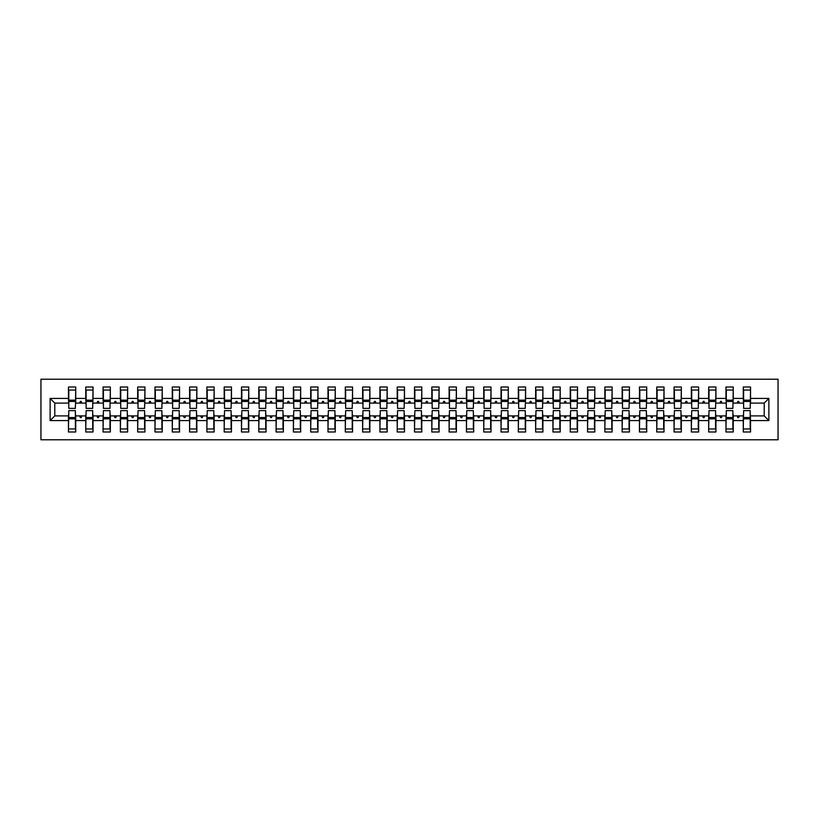 <?xml version="1.0" encoding="UTF-8"?>
<svg xmlns="http://www.w3.org/2000/svg" width="819" height="819" viewBox="0 0 819 819"><rect width="100%" height="100%" fill="white"/><g stroke="black" fill="none" stroke-linecap="round" stroke-linejoin="round"><path stroke-width="1.23" d="M40.95 439.783L778.05 439.783L778.05 379.217L40.95 379.217L40.95 439.783M743.621 413.308L743.273 415.898L733.24 415.898L732.892 413.308M768.877 420.577L764.209 415.898L764.209 403.102L768.877 398.423L768.877 420.577L750.542 420.577L750.542 431.992L743.273 431.992L743.273 415.898M764.209 403.102L750.542 403.102L750.542 387.008L743.273 387.008L743.273 398.423L733.24 398.423L732.892 405.692M743.621 405.692L743.273 398.423M726.31 413.308L725.972 415.898L715.929 415.898L715.591 413.308M743.273 420.577L733.24 420.577L733.24 431.992L725.972 431.992L725.972 415.898M733.24 398.423L733.24 387.008L725.972 387.008L725.972 398.423L715.929 398.423L715.591 405.692M726.31 405.692L725.972 398.423M709.008 413.308L708.67 415.898L698.627 415.898L698.279 413.308M725.972 420.577L715.929 420.577L715.929 431.992L708.67 431.992L708.67 415.898M715.929 398.423L715.929 387.008L708.67 387.008L708.67 398.423L698.627 398.423L698.279 405.692M709.008 405.692L708.67 398.423M691.707 413.308L691.359 415.898L681.326 415.898L680.978 413.308M708.67 420.577L698.627 420.577L698.627 431.992L691.359 431.992L691.359 415.898M698.627 398.423L698.627 387.008L691.359 387.008L691.359 398.423L681.326 398.423L680.978 405.692M691.707 405.692L691.359 398.423M674.406 413.308L674.057 415.898L664.025 415.898L663.677 413.308M691.359 420.577L681.326 420.577L681.326 431.992L674.057 431.992L674.057 415.898M681.326 398.423L681.326 387.008L674.057 387.008L674.057 398.423L664.025 398.423L663.677 405.692M674.406 405.692L674.057 398.423M657.104 413.308L656.756 415.898L646.723 415.898L646.375 413.308M674.057 420.577L664.025 420.577L664.025 431.992L656.756 431.992L656.756 415.898M664.025 398.423L664.025 387.008L656.756 387.008L656.756 398.423L646.723 398.423L646.375 405.692M657.104 405.692L656.756 398.423M639.803 413.308L639.455 415.898L629.422 415.898L629.074 413.308M656.756 420.577L646.723 420.577L646.723 431.992L639.455 431.992L639.455 415.898M646.723 398.423L646.723 387.008L639.455 387.008L639.455 398.423L629.422 398.423L629.074 405.692M639.803 405.692L639.455 398.423M622.501 413.308L622.153 415.898L612.121 415.898L611.773 413.308M639.455 420.577L629.422 420.577L629.422 431.992L622.153 431.992L622.153 415.898M629.422 398.423L629.422 387.008L622.153 387.008L622.153 398.423L612.121 398.423L611.773 405.692M622.501 405.692L622.153 398.423M605.19 413.308L604.852 415.898L594.809 415.898L594.471 413.308M622.153 420.577L612.121 420.577L612.121 431.992L604.852 431.992L604.852 415.898M612.121 398.423L612.121 387.008L604.852 387.008L604.852 398.423L594.809 398.423L594.471 405.692M605.19 405.692L604.852 398.423M587.888 413.308L587.551 415.898L577.508 415.898L577.16 413.308M604.852 420.577L594.809 420.577L594.809 431.992L587.551 431.992L587.551 415.898M594.809 398.423L594.809 387.008L587.551 387.008L587.551 398.423L577.508 398.423L577.16 405.692M587.888 405.692L587.551 398.423M570.587 413.308L570.239 415.898L560.206 415.898L559.858 413.308M587.551 420.577L577.508 420.577L577.508 431.992L570.239 431.992L570.239 415.898M577.508 398.423L577.508 387.008L570.239 387.008L570.239 398.423L560.206 398.423L559.858 405.692M570.587 405.692L570.239 398.423M553.286 413.308L552.938 415.898L542.905 415.898L542.557 413.308M570.239 420.577L560.206 420.577L560.206 431.992L552.938 431.992L552.938 415.898M560.206 398.423L560.206 387.008L552.938 387.008L552.938 398.423L542.905 398.423L542.557 405.692M553.286 405.692L552.938 398.423M535.984 413.308L535.636 415.898L525.603 415.898L525.255 413.308M552.938 420.577L542.905 420.577L542.905 431.992L535.636 431.992L535.636 415.898M542.905 398.423L542.905 387.008L535.636 387.008L535.636 398.423L525.603 398.423L525.255 405.692M535.984 405.692L535.636 398.423M518.683 413.308L518.335 415.898L508.302 415.898L507.954 413.308M535.636 420.577L525.603 420.577L525.603 431.992L518.335 431.992L518.335 415.898M525.603 398.423L525.603 387.008L518.335 387.008L518.335 398.423L508.302 398.423L507.954 405.692M518.683 405.692L518.335 398.423M501.382 413.308L501.033 415.898L491.001 415.898L490.653 413.308M518.335 420.577L508.302 420.577L508.302 431.992L501.033 431.992L501.033 415.898M508.302 398.423L508.302 387.008L501.033 387.008L501.033 398.423L491.001 398.423L490.653 405.692M501.382 405.692L501.033 398.423M484.08 413.308L483.732 415.898L473.689 415.898L473.351 413.308M501.033 420.577L491.001 420.577L491.001 431.992L483.732 431.992L483.732 415.898M491.001 398.423L491.001 387.008L483.732 387.008L483.732 398.423L473.689 398.423L473.351 405.692M484.08 405.692L483.732 398.423M466.769 413.308L466.431 415.898L456.388 415.898L456.04 413.308M483.732 420.577L473.689 420.577L473.689 431.992L466.431 431.992L466.431 415.898M473.689 398.423L473.689 387.008L466.431 387.008L466.431 398.423L456.388 398.423L456.04 405.692M466.769 405.692L466.431 398.423M449.467 413.308L449.119 415.898L439.086 415.898L438.738 413.308M466.431 420.577L456.388 420.577L456.388 431.992L449.119 431.992L449.119 415.898M456.388 398.423L456.388 387.008L449.119 387.008L449.119 398.423L439.086 398.423L438.738 405.692M449.467 405.692L449.119 398.423M432.166 413.308L431.818 415.898L421.785 415.898L421.437 413.308M449.119 420.577L439.086 420.577L439.086 431.992L431.818 431.992L431.818 415.898M439.086 398.423L439.086 387.008L431.818 387.008L431.818 398.423L421.785 398.423L421.437 405.692M432.166 405.692L431.818 398.423M414.864 413.308L414.516 415.898L404.484 415.898L404.136 413.308M431.818 420.577L421.785 420.577L421.785 431.992L414.516 431.992L414.516 415.898M421.785 398.423L421.785 387.008L414.516 387.008L414.516 398.423L404.484 398.423L404.136 405.692M414.864 405.692L414.516 398.423M397.563 413.308L397.215 415.898L387.182 415.898L386.834 413.308M414.516 420.577L404.484 420.577L404.484 431.992L397.215 431.992L397.215 415.898M404.484 398.423L404.484 387.008L397.215 387.008L397.215 398.423L387.182 398.423L386.834 405.692M397.563 405.692L397.215 398.423M380.262 413.308L379.914 415.898L369.881 415.898L369.533 413.308M397.215 420.577L387.182 420.577L387.182 431.992L379.914 431.992L379.914 415.898M387.182 398.423L387.182 387.008L379.914 387.008L379.914 398.423L369.881 398.423L369.533 405.692M380.262 405.692L379.914 398.423M362.96 413.308L362.612 415.898L352.569 415.898L352.231 413.308M379.914 420.577L369.881 420.577L369.881 431.992L362.612 431.992L362.612 415.898M369.881 398.423L369.881 387.008L362.612 387.008L362.612 398.423L352.569 398.423L352.231 405.692M362.96 405.692L362.612 398.423M345.649 413.308L345.311 415.898L335.268 415.898L334.92 413.308M362.612 420.577L352.569 420.577L352.569 431.992L345.311 431.992L345.311 415.898M352.569 398.423L352.569 387.008L345.311 387.008L345.311 398.423L335.268 398.423L334.92 405.692M345.649 405.692L345.311 398.423M328.347 413.308L327.999 415.898L317.967 415.898L317.618 413.308M345.311 420.577L335.268 420.577L335.268 431.992L327.999 431.992L327.999 415.898M335.268 398.423L335.268 387.008L327.999 387.008L327.999 398.423L317.967 398.423L317.618 405.692M328.347 405.692L327.999 398.423M311.046 413.308L310.698 415.898L300.665 415.898L300.317 413.308M327.999 420.577L317.967 420.577L317.967 431.992L310.698 431.992L310.698 415.898M317.967 398.423L317.967 387.008L310.698 387.008L310.698 398.423L300.665 398.423L300.317 405.692M311.046 405.692L310.698 398.423M293.745 413.308L293.397 415.898L283.364 415.898L283.016 413.308M310.698 420.577L300.665 420.577L300.665 431.992L293.397 431.992L293.397 415.898M300.665 398.423L300.665 387.008L293.397 387.008L293.397 398.423L283.364 398.423L283.016 405.692M293.745 405.692L293.397 398.423M276.443 413.308L276.095 415.898L266.062 415.898L265.714 413.308M293.397 420.577L283.364 420.577L283.364 431.992L276.095 431.992L276.095 415.898M283.364 398.423L283.364 387.008L276.095 387.008L276.095 398.423L266.062 398.423L265.714 405.692M276.443 405.692L276.095 398.423M259.142 413.308L258.794 415.898L248.761 415.898L248.413 413.308M276.095 420.577L266.062 420.577L266.062 431.992L258.794 431.992L258.794 415.898M266.062 398.423L266.062 387.008L258.794 387.008L258.794 398.423L248.761 398.423L248.413 405.692M259.142 405.692L258.794 398.423M241.84 413.308L241.492 415.898L231.449 415.898L231.112 413.308M258.794 420.577L248.761 420.577L248.761 431.992L241.492 431.992L241.492 415.898M248.761 398.423L248.761 387.008L241.492 387.008L241.492 398.423L231.449 398.423L231.112 405.692M241.84 405.692L241.492 398.423M224.529 413.308L224.191 415.898L214.148 415.898L213.81 413.308M241.492 420.577L231.449 420.577L231.449 431.992L224.191 431.992L224.191 415.898M231.449 398.423L231.449 387.008L224.191 387.008L224.191 398.423L214.148 398.423L213.81 405.692M224.529 405.692L224.191 398.423M207.227 413.308L206.879 415.898L196.847 415.898L196.499 413.308M224.191 420.577L214.148 420.577L214.148 431.992L206.879 431.992L206.879 415.898M214.148 398.423L214.148 387.008L206.879 387.008L206.879 398.423L196.847 398.423L196.499 405.692M207.227 405.692L206.879 398.423M189.926 413.308L189.578 415.898L179.545 415.898L179.197 413.308M206.879 420.577L196.847 420.577L196.847 431.992L189.578 431.992L189.578 415.898M196.847 398.423L196.847 387.008L189.578 387.008L189.578 398.423L179.545 398.423L179.197 405.692M189.926 405.692L189.578 398.423M172.625 413.308L172.277 415.898L162.244 415.898L161.896 413.308M189.578 420.577L179.545 420.577L179.545 431.992L172.277 431.992L172.277 415.898M179.545 398.423L179.545 387.008L172.277 387.008L172.277 398.423L162.244 398.423L161.896 405.692M172.625 405.692L172.277 398.423M155.323 413.308L154.975 415.898L144.943 415.898L144.594 413.308M172.277 420.577L162.244 420.577L162.244 431.992L154.975 431.992L154.975 415.898M162.244 398.423L162.244 387.008L154.975 387.008L154.975 398.423L144.943 398.423L144.594 405.692M155.323 405.692L154.975 398.423M138.022 413.308L137.674 415.898L127.641 415.898L127.293 413.308M154.975 420.577L144.943 420.577L144.943 431.992L137.674 431.992L137.674 415.898M144.943 398.423L144.943 387.008L137.674 387.008L137.674 398.423L127.641 398.423L127.293 405.692M138.022 405.692L137.674 398.423M120.721 413.308L120.373 415.898L110.33 415.898L109.992 413.308M137.674 420.577L127.641 420.577L127.641 431.992L120.373 431.992L120.373 415.898M127.641 398.423L127.641 387.008L120.373 387.008L120.373 398.423L110.33 398.423L109.992 405.692M120.721 405.692L120.373 398.423M103.409 413.308L103.071 415.898L93.028 415.898L92.69 413.308M120.373 420.577L110.33 420.577L110.33 431.992L103.071 431.992L103.071 415.898M110.33 398.423L110.33 387.008L103.071 387.008L103.071 398.423L93.028 398.423L92.69 405.692M103.409 405.692L103.071 398.423M86.108 413.308L85.76 415.898L75.727 415.898L75.727 431.992L68.458 431.992L68.458 415.898L54.791 415.898L50.123 420.577L50.123 398.423L54.791 403.102L54.791 415.898M103.071 420.577L93.028 420.577L93.028 431.992L85.76 431.992L85.76 415.898M93.028 398.423L93.028 387.008L85.76 387.008L85.76 398.423L75.727 398.423L75.727 387.008L68.458 387.008L68.458 398.423L50.123 398.423M86.108 405.692L85.76 398.423M68.806 413.308L68.458 415.898M68.806 405.692L68.458 398.423M750.194 413.308L750.542 420.577M750.542 403.102L750.194 405.692M733.24 420.577L733.24 415.898M715.929 420.577L715.929 415.898M698.627 420.577L698.627 415.898M681.326 420.577L681.326 415.898M664.025 420.577L664.025 415.898M646.723 420.577L646.723 415.898M629.422 420.577L629.422 415.898M612.121 420.577L612.121 415.898M594.809 420.577L594.809 415.898M577.508 420.577L577.508 415.898M560.206 420.577L560.206 415.898M542.905 420.577L542.905 415.898M525.603 420.577L525.603 415.898M508.302 420.577L508.302 415.898M491.001 420.577L491.001 415.898M473.689 420.577L473.689 415.898M456.388 420.577L456.388 415.898M439.086 420.577L439.086 415.898M421.785 420.577L421.785 415.898M404.484 420.577L404.484 415.898M387.182 420.577L387.182 415.898M369.881 420.577L369.881 415.898M352.569 420.577L352.569 415.898M335.268 420.577L335.268 415.898M317.967 420.577L317.967 415.898M300.665 420.577L300.665 415.898M283.364 420.577L283.364 415.898M266.062 420.577L266.062 415.898M248.761 420.577L248.761 415.898M231.449 420.577L231.449 415.898M214.148 420.577L214.148 415.898M196.847 420.577L196.847 415.898M179.545 420.577L179.545 415.898M162.244 420.577L162.244 415.898M144.943 420.577L144.943 415.898M127.641 420.577L127.641 415.898M110.33 420.577L110.33 415.898M93.028 420.577L93.028 415.898M768.877 398.423L750.542 398.423M85.76 420.577L75.727 420.577M68.458 420.577L50.123 420.577M737.192 403.102L739.311 403.102L738.687 401.371L737.817 401.371L737.192 403.102L733.24 403.102M743.273 403.102L739.311 403.102M737.192 415.898L737.817 417.629L738.687 417.629L739.311 415.898M719.891 403.102L722.01 403.102L721.385 401.371L720.515 401.371L719.891 403.102L715.929 403.102M725.972 403.102L722.01 403.102M719.891 415.898L720.515 417.629L721.385 417.629L722.01 415.898M702.589 403.102L704.709 403.102L704.084 401.371L703.214 401.371L702.589 403.102L698.627 403.102M708.67 403.102L704.709 403.102M702.589 415.898L703.214 417.629L704.084 417.629L704.709 415.898M685.278 403.102L687.407 403.102L686.783 401.371L685.912 401.371L685.278 403.102L681.326 403.102M691.359 403.102L687.407 403.102M685.278 415.898L685.912 417.629L686.783 417.629L687.407 415.898M667.976 403.102L670.106 403.102L669.471 401.371L668.611 401.371L667.976 403.102L664.025 403.102M674.057 403.102L670.106 403.102M667.976 415.898L668.611 417.629L669.471 417.629L670.106 415.898M650.675 403.102L652.804 403.102L652.17 401.371L651.31 401.371L650.675 403.102L646.723 403.102M656.756 403.102L652.804 403.102M650.675 415.898L651.31 417.629L652.17 417.629L652.804 415.898M633.374 403.102L635.503 403.102L634.868 401.371L634.008 401.371L633.374 403.102L629.422 403.102M639.455 403.102L635.503 403.102M633.374 415.898L634.008 417.629L634.868 417.629L635.503 415.898M616.072 403.102L618.191 403.102L617.567 401.371L616.697 401.371L616.072 403.102L612.121 403.102M622.153 403.102L618.191 403.102M616.072 415.898L616.697 417.629L617.567 417.629L618.191 415.898M598.771 403.102L600.89 403.102L600.266 401.371L599.395 401.371L598.771 403.102L594.809 403.102M604.852 403.102L600.89 403.102M598.771 415.898L599.395 417.629L600.266 417.629L600.89 415.898M581.47 403.102L583.589 403.102L582.964 401.371L582.094 401.371L581.47 403.102L577.508 403.102M587.551 403.102L583.589 403.102M581.47 415.898L582.094 417.629L582.964 417.629L583.589 415.898M564.158 403.102L566.287 403.102L565.663 401.371L564.793 401.371L564.158 403.102L560.206 403.102M570.239 403.102L566.287 403.102M564.158 415.898L564.793 417.629L565.663 417.629L566.287 415.898M546.857 403.102L548.986 403.102L548.351 401.371L547.491 401.371L546.857 403.102L542.905 403.102M552.938 403.102L548.986 403.102M546.857 415.898L547.491 417.629L548.351 417.629L548.986 415.898M529.555 403.102L531.685 403.102L531.05 401.371L530.19 401.371L529.555 403.102L525.603 403.102M535.636 403.102L531.685 403.102M529.555 415.898L530.19 417.629L531.05 417.629L531.685 415.898M512.254 403.102L514.383 403.102L513.748 401.371L512.889 401.371L512.254 403.102L508.302 403.102M518.335 403.102L514.383 403.102M512.254 415.898L512.889 417.629L513.748 417.629L514.383 415.898M494.952 403.102L497.072 403.102L496.447 401.371L495.577 401.371L494.952 403.102L491.001 403.102M501.033 403.102L497.072 403.102M494.952 415.898L495.577 417.629L496.447 417.629L497.072 415.898M477.651 403.102L479.77 403.102L479.146 401.371L478.276 401.371L477.651 403.102L473.689 403.102M483.732 403.102L479.77 403.102M477.651 415.898L478.276 417.629L479.146 417.629L479.77 415.898M460.35 403.102L462.469 403.102L461.844 401.371L460.974 401.371L460.35 403.102L456.388 403.102M466.431 403.102L462.469 403.102M460.35 415.898L460.974 417.629L461.844 417.629L462.469 415.898M443.048 403.102L445.167 403.102L444.543 401.371L443.673 401.371L443.048 403.102L439.086 403.102M449.119 403.102L445.167 403.102M443.048 415.898L443.673 417.629L444.543 417.629L445.167 415.898M425.737 403.102L427.866 403.102L427.231 401.371L426.371 401.371L425.737 403.102L421.785 403.102M431.818 403.102L427.866 403.102M425.737 415.898L426.371 417.629L427.231 417.629L427.866 415.898M408.435 403.102L410.565 403.102L409.93 401.371L409.07 401.371L408.435 403.102L404.484 403.102M414.516 403.102L410.565 403.102M408.435 415.898L409.07 417.629L409.93 417.629L410.565 415.898M391.134 403.102L393.263 403.102L392.629 401.371L391.769 401.371L391.134 403.102L387.182 403.102M397.215 403.102L393.263 403.102M391.134 415.898L391.769 417.629L392.629 417.629L393.263 415.898M373.833 403.102L375.952 403.102L375.327 401.371L374.457 401.371L373.833 403.102L369.881 403.102M379.914 403.102L375.952 403.102M373.833 415.898L374.457 417.629L375.327 417.629L375.952 415.898M356.531 403.102L358.65 403.102L358.026 401.371L357.156 401.371L356.531 403.102L352.569 403.102M362.612 403.102L358.65 403.102M356.531 415.898L357.156 417.629L358.026 417.629L358.65 415.898M339.23 403.102L341.349 403.102L340.724 401.371L339.854 401.371L339.23 403.102L335.268 403.102M345.311 403.102L341.349 403.102M339.23 415.898L339.854 417.629L340.724 417.629L341.349 415.898M321.928 403.102L324.048 403.102L323.423 401.371L322.553 401.371L321.928 403.102L317.967 403.102M327.999 403.102L324.048 403.102M321.928 415.898L322.553 417.629L323.423 417.629L324.048 415.898M304.617 403.102L306.746 403.102L306.111 401.371L305.252 401.371L304.617 403.102L300.665 403.102M310.698 403.102L306.746 403.102M304.617 415.898L305.252 417.629L306.111 417.629L306.746 415.898M287.315 403.102L289.445 403.102L288.81 401.371L287.95 401.371L287.315 403.102L283.364 403.102M293.397 403.102L289.445 403.102M287.315 415.898L287.95 417.629L288.81 417.629L289.445 415.898M270.014 403.102L272.143 403.102L271.509 401.371L270.649 401.371L270.014 403.102L266.062 403.102M276.095 403.102L272.143 403.102M270.014 415.898L270.649 417.629L271.509 417.629L272.143 415.898M252.713 403.102L254.842 403.102L254.207 401.371L253.337 401.371L252.713 403.102L248.761 403.102M258.794 403.102L254.842 403.102M252.713 415.898L253.337 417.629L254.207 417.629L254.842 415.898M235.411 403.102L237.53 403.102L236.906 401.371L236.036 401.371L235.411 403.102L231.449 403.102M241.492 403.102L237.53 403.102M235.411 415.898L236.036 417.629L236.906 417.629L237.53 415.898M218.11 403.102L220.229 403.102L219.605 401.371L218.734 401.371L218.11 403.102L214.148 403.102M224.191 403.102L220.229 403.102M218.11 415.898L218.734 417.629L219.605 417.629L220.229 415.898M200.809 403.102L202.928 403.102L202.303 401.371L201.433 401.371L200.809 403.102L196.847 403.102M206.879 403.102L202.928 403.102M200.809 415.898L201.433 417.629L202.303 417.629L202.928 415.898M183.497 403.102L185.626 403.102L184.992 401.371L184.132 401.371L183.497 403.102L179.545 403.102M189.578 403.102L185.626 403.102M183.497 415.898L184.132 417.629L184.992 417.629L185.626 415.898M166.196 403.102L168.325 403.102L167.69 401.371L166.83 401.371L166.196 403.102L162.244 403.102M172.277 403.102L168.325 403.102M166.196 415.898L166.83 417.629L167.69 417.629L168.325 415.898M148.894 403.102L151.024 403.102L150.389 401.371L149.529 401.371L148.894 403.102L144.943 403.102M154.975 403.102L151.024 403.102M148.894 415.898L149.529 417.629L150.389 417.629L151.024 415.898M131.593 403.102L133.722 403.102L133.088 401.371L132.217 401.371L131.593 403.102L127.641 403.102M137.674 403.102L133.722 403.102M131.593 415.898L132.217 417.629L133.088 417.629L133.722 415.898M114.291 403.102L116.411 403.102L115.786 401.371L114.916 401.371L114.291 403.102L110.33 403.102M120.373 403.102L116.411 403.102M114.291 415.898L114.916 417.629L115.786 417.629L116.411 415.898M96.99 403.102L99.109 403.102L98.485 401.371L97.615 401.371L96.99 403.102L93.028 403.102M103.071 403.102L99.109 403.102M96.99 415.898L97.615 417.629L98.485 417.629L99.109 415.898M79.689 403.102L81.808 403.102L81.183 401.371L80.313 401.371L79.689 403.102L75.727 403.102L75.727 398.423M85.76 403.102L81.808 403.102M79.689 415.898L80.313 417.629L81.183 417.629L81.808 415.898M75.379 413.308L75.727 415.898M75.727 403.102L75.379 405.692M68.458 403.102L54.791 403.102M764.209 415.898L750.542 415.898M68.806 401.453L68.806 390.039L75.727 390.039L75.379 408.374L68.806 408.374L68.806 401.453L75.379 401.453M75.379 417.547L75.379 428.961L68.458 428.961L68.806 410.626L75.379 410.626L75.379 417.547L68.806 417.547M86.108 401.453L86.108 390.039L93.028 390.039L92.69 408.374L86.108 408.374L86.108 401.453L92.69 401.453M92.69 417.547L92.69 428.961L85.76 428.961L86.108 410.626L92.69 410.626L92.69 417.547L86.108 417.547M103.409 401.453L103.409 390.039L110.33 390.039L109.992 408.374L103.409 408.374L103.409 401.453L109.992 401.453M109.992 417.547L109.992 428.961L103.071 428.961L103.409 410.626L109.992 410.626L109.992 417.547L103.409 417.547M120.721 401.453L120.721 390.039L127.641 390.039L127.293 408.374L120.721 408.374L120.721 401.453L127.293 401.453M127.293 417.547L127.293 428.961L120.373 428.961L120.721 410.626L127.293 410.626L127.293 417.547L120.721 417.547M138.022 401.453L138.022 390.039L144.943 390.039L144.594 408.374L138.022 408.374L138.022 401.453L144.594 401.453M144.594 417.547L144.594 428.961L137.674 428.961L138.022 410.626L144.594 410.626L144.594 417.547L138.022 417.547M155.323 401.453L155.323 390.039L162.244 390.039L161.896 408.374L155.323 408.374L155.323 401.453L161.896 401.453M161.896 417.547L161.896 428.961L154.975 428.961L155.323 410.626L161.896 410.626L161.896 417.547L155.323 417.547M172.625 401.453L172.625 390.039L179.545 390.039L179.197 408.374L172.625 408.374L172.625 401.453L179.197 401.453M179.197 417.547L179.197 428.961L172.277 428.961L172.625 410.626L179.197 410.626L179.197 417.547L172.625 417.547M189.926 401.453L189.926 390.039L196.847 390.039L196.499 408.374L189.926 408.374L189.926 401.453L196.499 401.453M196.499 417.547L196.499 428.961L189.578 428.961L189.926 410.626L196.499 410.626L196.499 417.547L189.926 417.547M207.227 401.453L207.227 390.039L214.148 390.039L213.81 408.374L207.227 408.374L207.227 401.453L213.81 401.453M213.81 417.547L213.81 428.961L206.879 428.961L207.227 410.626L213.81 410.626L213.81 417.547L207.227 417.547M224.529 401.453L224.529 390.039L231.449 390.039L231.112 408.374L224.529 408.374L224.529 401.453L231.112 401.453M231.112 417.547L231.112 428.961L224.191 428.961L224.529 410.626L231.112 410.626L231.112 417.547L224.529 417.547M241.84 401.453L241.84 390.039L248.761 390.039L248.413 408.374L241.84 408.374L241.84 401.453L248.413 401.453M248.413 417.547L248.413 428.961L241.492 428.961L241.84 410.626L248.413 410.626L248.413 417.547L241.84 417.547M259.142 401.453L259.142 390.039L266.062 390.039L265.714 408.374L259.142 408.374L259.142 401.453L265.714 401.453M265.714 417.547L265.714 428.961L258.794 428.961L259.142 410.626L265.714 410.626L265.714 417.547L259.142 417.547M276.443 401.453L276.443 390.039L283.364 390.039L283.016 408.374L276.443 408.374L276.443 401.453L283.016 401.453M283.016 417.547L283.016 428.961L276.095 428.961L276.443 410.626L283.016 410.626L283.016 417.547L276.443 417.547M293.745 401.453L293.745 390.039L300.665 390.039L300.317 408.374L293.745 408.374L293.745 401.453L300.317 401.453M300.317 417.547L300.317 428.961L293.397 428.961L293.745 410.626L300.317 410.626L300.317 417.547L293.745 417.547M311.046 401.453L311.046 390.039L317.967 390.039L317.618 408.374L311.046 408.374L311.046 401.453L317.618 401.453M317.618 417.547L317.618 428.961L310.698 428.961L311.046 410.626L317.618 410.626L317.618 417.547L311.046 417.547M328.347 401.453L328.347 390.039L335.268 390.039L334.92 408.374L328.347 408.374L328.347 401.453L334.92 401.453M334.92 417.547L334.92 428.961L327.999 428.961L328.347 410.626L334.92 410.626L334.92 417.547L328.347 417.547M345.649 401.453L345.649 390.039L352.569 390.039L352.231 408.374L345.649 408.374L345.649 401.453L352.231 401.453M352.231 417.547L352.231 428.961L345.311 428.961L345.649 410.626L352.231 410.626L352.231 417.547L345.649 417.547M362.96 401.453L362.96 390.039L369.881 390.039L369.533 408.374L362.96 408.374L362.96 401.453L369.533 401.453M369.533 417.547L369.533 428.961L362.612 428.961L362.96 410.626L369.533 410.626L369.533 417.547L362.96 417.547M380.262 401.453L380.262 390.039L387.182 390.039L386.834 408.374L380.262 408.374L380.262 401.453L386.834 401.453M386.834 417.547L386.834 428.961L379.914 428.961L380.262 410.626L386.834 410.626L386.834 417.547L380.262 417.547M397.563 401.453L397.563 390.039L404.484 390.039L404.136 408.374L397.563 408.374L397.563 401.453L404.136 401.453M404.136 417.547L404.136 428.961L397.215 428.961L397.563 410.626L404.136 410.626L404.136 417.547L397.563 417.547M414.864 401.453L414.864 390.039L421.785 390.039L421.437 408.374L414.864 408.374L414.864 401.453L421.437 401.453M421.437 417.547L421.437 428.961L414.516 428.961L414.864 410.626L421.437 410.626L421.437 417.547L414.864 417.547M432.166 401.453L432.166 390.039L439.086 390.039L438.738 408.374L432.166 408.374L432.166 401.453L438.738 401.453M438.738 417.547L438.738 428.961L431.818 428.961L432.166 410.626L438.738 410.626L438.738 417.547L432.166 417.547M449.467 401.453L449.467 390.039L456.388 390.039L456.04 408.374L449.467 408.374L449.467 401.453L456.04 401.453M456.04 417.547L456.04 428.961L449.119 428.961L449.467 410.626L456.04 410.626L456.04 417.547L449.467 417.547M466.769 401.453L466.769 390.039L473.689 390.039L473.351 408.374L466.769 408.374L466.769 401.453L473.351 401.453M473.351 417.547L473.351 428.961L466.431 428.961L466.769 410.626L473.351 410.626L473.351 417.547L466.769 417.547M484.08 401.453L484.08 390.039L491.001 390.039L490.653 408.374L484.08 408.374L484.08 401.453L490.653 401.453M490.653 417.547L490.653 428.961L483.732 428.961L484.08 410.626L490.653 410.626L490.653 417.547L484.08 417.547M501.382 401.453L501.382 390.039L508.302 390.039L507.954 408.374L501.382 408.374L501.382 401.453L507.954 401.453M507.954 417.547L507.954 428.961L501.033 428.961L501.382 410.626L507.954 410.626L507.954 417.547L501.382 417.547M518.683 401.453L518.683 390.039L525.603 390.039L525.255 408.374L518.683 408.374L518.683 401.453L525.255 401.453M525.255 417.547L525.255 428.961L518.335 428.961L518.683 410.626L525.255 410.626L525.255 417.547L518.683 417.547M535.984 401.453L535.984 390.039L542.905 390.039L542.557 408.374L535.984 408.374L535.984 401.453L542.557 401.453M542.557 417.547L542.557 428.961L535.636 428.961L535.984 410.626L542.557 410.626L542.557 417.547L535.984 417.547M553.286 401.453L553.286 390.039L560.206 390.039L559.858 408.374L553.286 408.374L553.286 401.453L559.858 401.453M559.858 417.547L559.858 428.961L552.938 428.961L553.286 410.626L559.858 410.626L559.858 417.547L553.286 417.547M570.587 401.453L570.587 390.039L577.508 390.039L577.16 408.374L570.587 408.374L570.587 401.453L577.16 401.453M577.16 417.547L577.16 428.961L570.239 428.961L570.587 410.626L577.16 410.626L577.16 417.547L570.587 417.547M587.888 401.453L587.888 390.039L594.809 390.039L594.471 408.374L587.888 408.374L587.888 401.453L594.471 401.453M594.471 417.547L594.471 428.961L587.551 428.961L587.888 410.626L594.471 410.626L594.471 417.547L587.888 417.547M605.19 401.453L605.19 390.039L612.121 390.039L611.773 408.374L605.19 408.374L605.19 401.453L611.773 401.453M611.773 417.547L611.773 428.961L604.852 428.961L605.19 410.626L611.773 410.626L611.773 417.547L605.19 417.547M622.501 401.453L622.501 390.039L629.422 390.039L629.074 408.374L622.501 408.374L622.501 401.453L629.074 401.453M629.074 417.547L629.074 428.961L622.153 428.961L622.501 410.626L629.074 410.626L629.074 417.547L622.501 417.547M639.803 401.453L639.803 390.039L646.723 390.039L646.375 408.374L639.803 408.374L639.803 401.453L646.375 401.453M646.375 417.547L646.375 428.961L639.455 428.961L639.803 410.626L646.375 410.626L646.375 417.547L639.803 417.547M657.104 401.453L657.104 390.039L664.025 390.039L663.677 408.374L657.104 408.374L657.104 401.453L663.677 401.453M663.677 417.547L663.677 428.961L656.756 428.961L657.104 410.626L663.677 410.626L663.677 417.547L657.104 417.547M674.406 401.453L674.406 390.039L681.326 390.039L680.978 408.374L674.406 408.374L674.406 401.453L680.978 401.453M680.978 417.547L680.978 428.961L674.057 428.961L674.406 410.626L680.978 410.626L680.978 417.547L674.406 417.547M691.707 401.453L691.707 390.039L698.627 390.039L698.279 408.374L691.707 408.374L691.707 401.453L698.279 401.453M698.279 417.547L698.279 428.961L691.359 428.961L691.707 410.626L698.279 410.626L698.279 417.547L691.707 417.547M709.008 401.453L709.008 390.039L715.929 390.039L715.591 408.374L709.008 408.374L709.008 401.453L715.591 401.453M715.591 417.547L715.591 428.961L708.67 428.961L709.008 410.626L715.591 410.626L715.591 417.547L709.008 417.547M726.31 401.453L726.31 390.039L733.24 390.039L732.892 408.374L726.31 408.374L726.31 401.453L732.892 401.453M732.892 417.547L732.892 428.961L725.972 428.961L726.31 410.626L732.892 410.626L732.892 417.547L726.31 417.547M743.621 401.453L743.621 390.039L750.542 390.039L750.194 408.374L743.621 408.374L743.621 401.453L750.194 401.453M750.194 417.547L750.194 428.961L743.273 428.961L743.621 410.626L750.194 410.626L750.194 417.547L743.621 417.547M75.379 418.581L68.806 418.581M68.806 400.419L75.379 400.419M86.108 400.419L92.69 400.419M103.409 400.419L109.992 400.419M120.721 400.419L127.293 400.419M138.022 400.419L144.594 400.419M92.69 418.581L86.108 418.581M109.992 418.581L103.409 418.581M127.293 418.581L120.721 418.581M144.594 418.581L138.022 418.581M155.323 400.419L161.896 400.419M161.896 418.581L155.323 418.581M172.625 400.419L179.197 400.419M179.197 418.581L172.625 418.581M189.926 400.419L196.499 400.419M196.499 418.581L189.926 418.581M207.227 400.419L213.81 400.419M213.81 418.581L207.227 418.581M224.529 400.419L231.112 400.419M231.112 418.581L224.529 418.581M241.84 400.419L248.413 400.419M248.413 418.581L241.84 418.581M259.142 400.419L265.714 400.419M265.714 418.581L259.142 418.581M276.443 400.419L283.016 400.419M283.016 418.581L276.443 418.581M293.745 400.419L300.317 400.419M300.317 418.581L293.745 418.581M311.046 400.419L317.618 400.419M317.618 418.581L311.046 418.581M328.347 400.419L334.92 400.419M334.92 418.581L328.347 418.581M345.649 400.419L352.231 400.419M352.231 418.581L345.649 418.581M362.96 400.419L369.533 400.419M369.533 418.581L362.96 418.581M380.262 400.419L386.834 400.419M386.834 418.581L380.262 418.581M397.563 400.419L404.136 400.419M404.136 418.581L397.563 418.581M414.864 400.419L421.437 400.419M421.437 418.581L414.864 418.581M432.166 400.419L438.738 400.419M438.738 418.581L432.166 418.581M449.467 400.419L456.04 400.419M456.04 418.581L449.467 418.581M466.769 400.419L473.351 400.419M473.351 418.581L466.769 418.581M484.08 400.419L490.653 400.419M490.653 418.581L484.08 418.581M501.382 400.419L507.954 400.419M507.954 418.581L501.382 418.581M518.683 400.419L525.255 400.419M525.255 418.581L518.683 418.581M535.984 400.419L542.557 400.419M542.557 418.581L535.984 418.581M553.286 400.419L559.858 400.419M559.858 418.581L553.286 418.581M570.587 400.419L577.16 400.419M577.16 418.581L570.587 418.581M587.888 400.419L594.471 400.419M594.471 418.581L587.888 418.581M605.19 400.419L611.773 400.419M611.773 418.581L605.19 418.581M622.501 400.419L629.074 400.419M629.074 418.581L622.501 418.581M639.803 400.419L646.375 400.419M646.375 418.581L639.803 418.581M657.104 400.419L663.677 400.419M663.677 418.581L657.104 418.581M674.406 400.419L680.978 400.419M680.978 418.581L674.406 418.581M691.707 400.419L698.279 400.419M698.279 418.581L691.707 418.581M709.008 400.419L715.591 400.419M715.591 418.581L709.008 418.581M726.31 400.419L732.892 400.419M732.892 418.581L726.31 418.581M743.621 400.419L750.194 400.419M750.194 418.581L743.621 418.581M75.379 418.847L68.806 418.847M68.806 400.153L75.379 400.153M86.108 400.153L92.69 400.153M103.409 400.153L109.992 400.153M120.721 400.153L127.293 400.153M138.022 400.153L144.594 400.153M92.69 418.847L86.108 418.847M109.992 418.847L103.409 418.847M127.293 418.847L120.721 418.847M144.594 418.847L138.022 418.847M155.323 400.153L161.896 400.153M161.896 418.847L155.323 418.847M172.625 400.153L179.197 400.153M179.197 418.847L172.625 418.847M189.926 400.153L196.499 400.153M196.499 418.847L189.926 418.847M207.227 400.153L213.81 400.153M213.81 418.847L207.227 418.847M224.529 400.153L231.112 400.153M231.112 418.847L224.529 418.847M241.84 400.153L248.413 400.153M248.413 418.847L241.84 418.847M259.142 400.153L265.714 400.153M265.714 418.847L259.142 418.847M276.443 400.153L283.016 400.153M283.016 418.847L276.443 418.847M293.745 400.153L300.317 400.153M300.317 418.847L293.745 418.847M311.046 400.153L317.618 400.153M317.618 418.847L311.046 418.847M328.347 400.153L334.92 400.153M334.92 418.847L328.347 418.847M345.649 400.153L352.231 400.153M352.231 418.847L345.649 418.847M362.96 400.153L369.533 400.153M369.533 418.847L362.96 418.847M380.262 400.153L386.834 400.153M386.834 418.847L380.262 418.847M397.563 400.153L404.136 400.153M404.136 418.847L397.563 418.847M414.864 400.153L421.437 400.153M421.437 418.847L414.864 418.847M432.166 400.153L438.738 400.153M438.738 418.847L432.166 418.847M449.467 400.153L456.04 400.153M456.04 418.847L449.467 418.847M466.769 400.153L473.351 400.153M473.351 418.847L466.769 418.847M484.08 400.153L490.653 400.153M490.653 418.847L484.08 418.847M501.382 400.153L507.954 400.153M507.954 418.847L501.382 418.847M518.683 400.153L525.255 400.153M525.255 418.847L518.683 418.847M535.984 400.153L542.557 400.153M542.557 418.847L535.984 418.847M553.286 400.153L559.858 400.153M559.858 418.847L553.286 418.847M570.587 400.153L577.16 400.153M577.16 418.847L570.587 418.847M587.888 400.153L594.471 400.153M594.471 418.847L587.888 418.847M605.19 400.153L611.773 400.153M611.773 418.847L605.19 418.847M622.501 400.153L629.074 400.153M629.074 418.847L622.501 418.847M639.803 400.153L646.375 400.153M646.375 418.847L639.803 418.847M657.104 400.153L663.677 400.153M663.677 418.847L657.104 418.847M674.406 400.153L680.978 400.153M680.978 418.847L674.406 418.847M691.707 400.153L698.279 400.153M698.279 418.847L691.707 418.847M709.008 400.153L715.591 400.153M715.591 418.847L709.008 418.847M726.31 400.153L732.892 400.153M732.892 418.847L726.31 418.847M743.621 400.153L750.194 400.153M750.194 418.847L743.621 418.847"/></g></svg>

